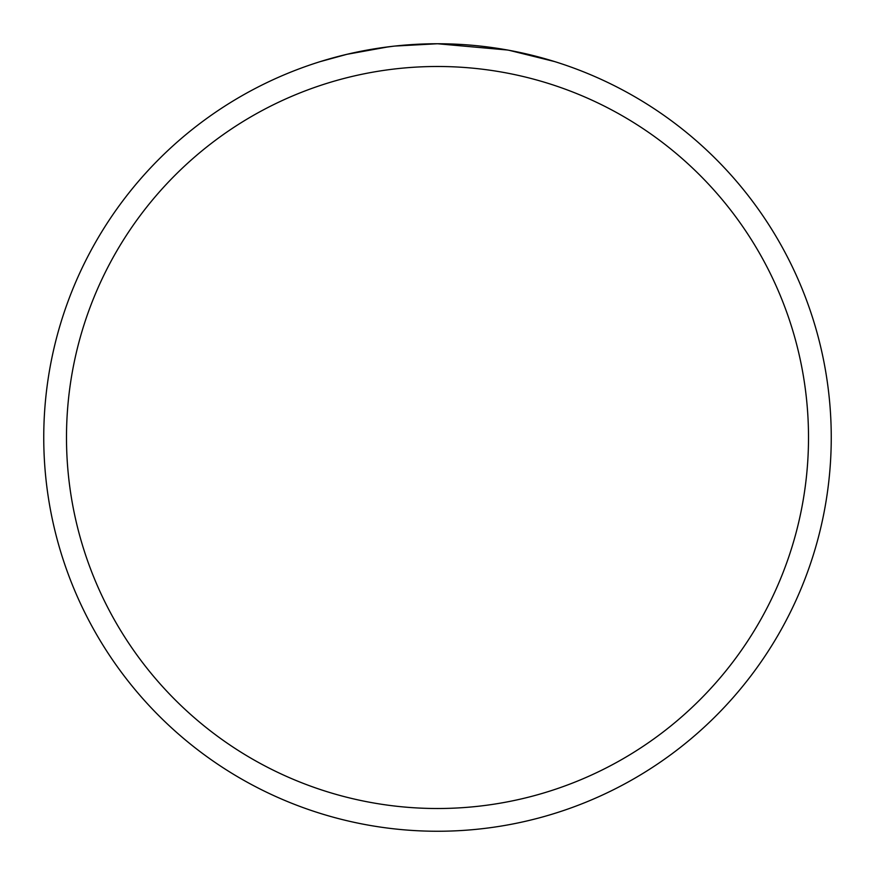 <?xml version="1.0" encoding="UTF-8"?>
<svg xmlns="http://www.w3.org/2000/svg" width="875" height="875" viewBox="0 0 875 875"><rect width="100%" height="100%" fill="white"/><g stroke="black" fill="none" stroke-linecap="round" stroke-linejoin="round"><path stroke-width="1.31" d="M445.353 43.827L450.833 43.98M485.986 46.747L487.648 46.955M507.445 50.017L437.5 43.75A393.75 393.75 0 0 1 831.25 437.5A393.75 393.75 0 0 1 437.5 831.25A393.75 393.75 0 0 1 43.75 437.5A393.75 393.75 0 0 1 437.5 43.75L394.942 46.058M509.305 50.356L554.477 61.534M437.5 66.489A371.011 371.011 0 0 1 808.511 437.5A371.011 371.011 0 0 1 437.5 808.511A371.011 371.011 0 0 1 66.489 437.5A371.011 371.011 0 0 1 437.5 66.489M393.094 46.266L378.634 48.18M320.534 61.534L346.927 54.316L388.292 46.845M398.989 45.642L405.508 45.052M408.636 44.811L414.903 44.406"/></g></svg>
